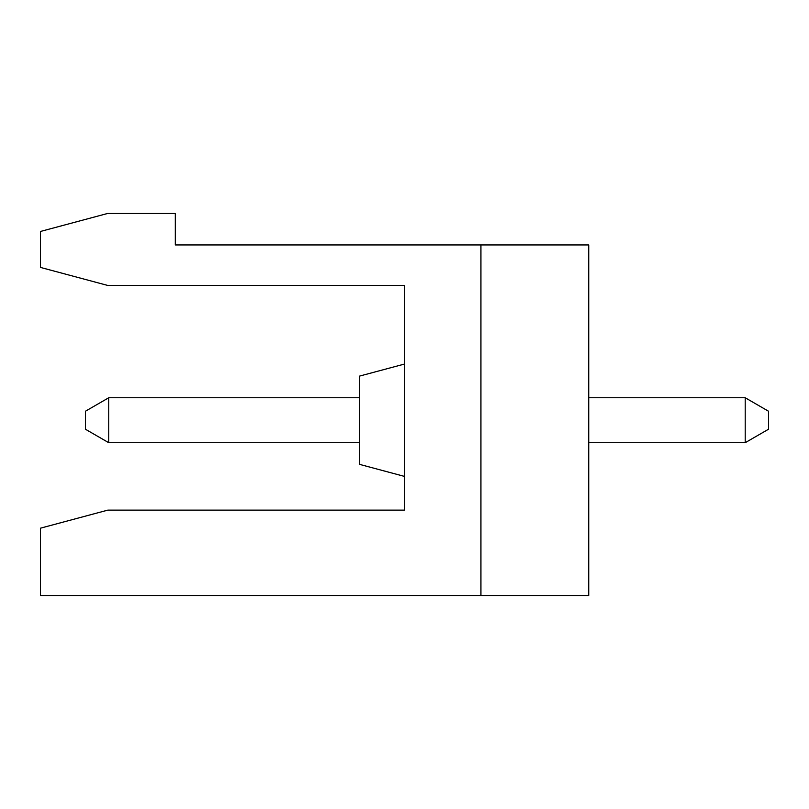 <?xml version="1.0" encoding="UTF-8"?>
<svg xmlns="http://www.w3.org/2000/svg" width="809" height="809" viewBox="0 0 809 809"><rect width="100%" height="100%" fill="white"/><g stroke="black" fill="none" stroke-linecap="round" stroke-linejoin="round"><path stroke-width="1.21" d="M40.45 595.515L40.45 528.186L107.87 510.115L404.5 510.115L404.5 285.395L107.546 285.395L40.45 267.415L40.45 231.465L107.546 213.485L175.28 213.485L175.28 244.945L480.91 244.945L480.91 595.515L40.45 595.515M107.87 510.115L93.642 513.927M480.91 244.945L588.77 244.945L588.77 595.515L480.91 595.515M85.39 429.215L85.39 411.245L108.75 397.755L108.75 442.705L85.39 429.215M404.5 476.41L359.56 464.366L404.5 476.41L359.56 464.366L359.56 376.094L404.5 364.05M588.77 442.705L745.2 442.705L745.2 397.755L588.77 397.755M359.56 397.755L108.75 397.755M359.56 442.705L108.75 442.705M745.2 397.755L768.55 411.245L768.55 429.215L745.2 442.705"/></g></svg>
